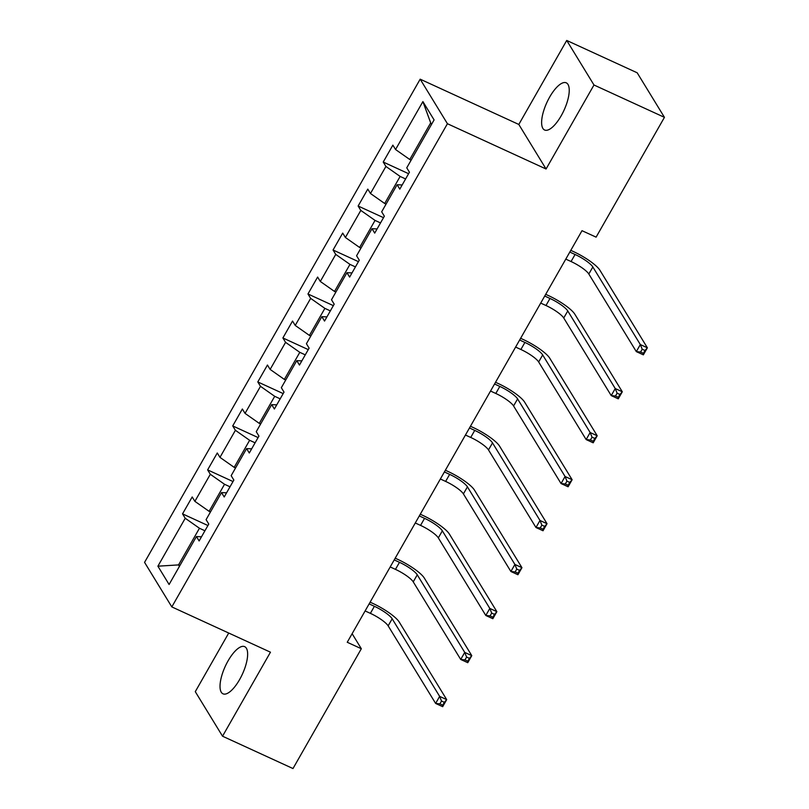 <?xml version="1.0" encoding="UTF-8"?>
<svg xmlns="http://www.w3.org/2000/svg" width="809" height="809" viewBox="0 0 809 809"><rect width="100%" height="100%" fill="white"/><g stroke="black" fill="none" stroke-linecap="round" stroke-linejoin="round"><path stroke-width="1.21" d="M239.575 679.631A25.949 9.405 -65.3 0 0 244.662 646.654A25.949 9.405 -65.3 0 0 228.087 660.842A25.949 9.405 -65.3 0 0 223.001 693.819A25.949 9.405 -65.3 0 0 239.575 679.631M561.173 115.808A25.949 9.405 -65.3 0 0 566.26 82.831A25.949 9.405 -65.3 0 0 549.685 97.029A25.949 9.405 -65.3 0 0 544.599 130.006A25.949 9.405 -65.3 0 0 561.173 115.808M228.725 633.032L195.282 691.665L222.536 736.21L292.989 768.55L361.33 648.737L352.127 633.7M420.174 79.181L144.558 562.366L171.821 606.912L447.428 123.716L420.174 79.181L518.812 124.455L546.065 169L593.978 84.996L566.725 40.45L518.812 124.455M566.725 40.45L637.179 72.79L664.442 117.335L593.978 84.996M201.502 536.782L196.435 536.559L199.125 540.958L208.773 524.04L206.083 519.651L221.514 492.59L224.204 496.979L233.852 480.061L231.162 475.672L246.603 448.611L249.293 453L258.941 436.091L256.251 431.693L271.682 404.631L274.372 409.02L284.02 392.112L281.33 387.713L296.772 360.652L299.461 365.051L309.109 348.133L306.419 343.734L321.851 316.673L324.54 321.072L334.188 304.154L331.498 299.755L346.94 272.694L349.63 277.093L359.277 260.174L356.587 255.786L372.019 228.714L374.709 233.113L384.356 216.195L381.676 211.806L397.108 184.745L399.798 189.134L409.445 172.216L406.755 167.827L434.089 119.904L422.895 101.6L430.681 122.867L409.779 159.515L411.134 160.142M196.435 536.559L169.091 584.492L157.897 566.189L185.231 518.266L182.541 513.867L207.923 525.526M422.895 101.6L395.561 149.523L392.871 145.135L383.223 162.043L385.913 166.442L370.471 193.503L367.782 189.114L358.134 206.022L360.824 210.421L345.392 237.482L342.703 233.093L333.055 250.001L335.745 254.4L320.303 281.461L317.613 277.062L307.966 293.98L310.656 298.379L295.224 325.44L292.534 321.042L282.887 337.96L285.577 342.349L270.135 369.42L267.445 365.021L257.798 381.939L260.488 386.328L245.046 413.389L242.366 409L232.719 425.918L235.399 430.307L219.967 457.368L217.277 452.979L207.63 469.887L210.32 474.286L194.878 501.347L192.198 496.959L182.541 513.867M664.442 117.335L596.102 237.148L582.005 230.686L347.243 642.265L361.33 648.737M210.461 511.966L209.106 511.339L224.538 484.278L230.019 486.796M226.591 492.802L221.514 492.59M194.878 501.347L209.106 511.339M210.32 474.286L224.538 484.278M235.55 467.986L234.185 467.359L249.627 440.298L255.098 442.816M251.67 448.823L246.603 448.611M219.967 457.368L234.185 467.359M235.399 430.307L249.627 440.298M260.629 424.007L259.274 423.38L274.706 396.319L280.187 398.837M276.759 404.844L271.682 404.631M245.046 413.389L259.274 423.38M260.488 386.328L274.706 396.319M285.719 380.028L284.353 379.411L299.795 352.34L305.266 354.858M301.838 360.875L296.772 360.652M270.135 369.42L284.353 379.411M285.577 342.349L299.795 352.34M310.798 336.059L309.442 335.432L324.874 308.371L330.355 310.878M326.927 316.895L321.851 316.673M295.224 325.44L309.442 335.432M310.656 298.379L324.874 308.371M335.887 292.079L334.522 291.452L349.963 264.391L355.434 266.899M352.006 272.916L346.94 272.694M320.303 281.461L334.522 291.452M335.745 254.4L349.963 264.391M360.966 248.1L359.611 247.473L375.042 220.412L380.523 222.92M377.095 228.937L372.019 228.714M345.392 237.482L359.611 247.473M360.824 210.421L375.042 220.412M386.055 204.121L384.69 203.494L400.131 176.433L405.612 178.951M402.174 184.958L397.108 184.745M370.471 193.503L384.69 203.494M385.913 166.442L400.131 176.433M395.561 149.523L409.779 159.515M222.536 736.21L270.459 652.196L171.821 606.912M546.065 169L447.428 123.716M431.571 124.323L430.681 122.867M179.911 565.531L178.546 564.904L179.436 566.351M204.93 530.775L199.449 528.257L178.546 564.904L157.897 566.189M185.231 518.266L199.449 528.257M383.223 162.043L408.606 173.702M358.134 206.022L383.517 217.672M333.055 250.001L358.438 261.651M307.966 293.98L333.348 305.63M282.887 337.96L308.259 349.609M257.798 381.939L283.18 393.589M232.719 425.918L258.091 437.568M207.63 469.887L233.012 481.547M565.794 259.113L571.053 261.529A16.635 3.671 -150.3 0 1 588.831 274.018L636.309 351.612L640.334 344.563L647.372 347.799L599.894 270.206A24.958 5.501 29.7 0 0 573.237 251.478L570.79 250.355M569.809 252.064L575.078 254.481A16.635 3.671 -150.3 0 1 592.845 266.97L640.334 344.563L642.194 349.215L640.586 352.036L643.408 353.331L645.016 350.509L642.194 349.215M645.016 350.509L647.372 347.799L643.357 354.848L636.309 351.612L640.586 352.036M643.357 354.848L643.408 353.331M540.705 303.092L545.974 305.509A16.635 3.671 -150.3 0 1 563.742 317.998L611.22 395.591L615.245 388.542L622.293 391.778L574.815 314.185A24.958 5.501 29.7 0 0 548.148 295.447L545.701 294.324M544.73 296.043L549.989 298.46A16.635 3.671 -150.3 0 1 567.766 310.949L615.245 388.542L617.105 393.194L615.497 396.006L618.319 397.3L619.927 394.489L617.105 393.194M619.927 394.489L622.293 391.778L618.268 398.827L611.22 395.591L615.497 396.006M618.268 398.827L618.319 397.3M515.616 347.071L520.885 349.488A16.635 3.671 -150.3 0 1 538.663 361.977L586.141 439.57L590.155 432.522L597.204 435.758L549.726 358.165A24.958 5.501 29.7 0 0 523.059 339.426L520.622 338.304M519.641 340.023L524.91 342.44A16.635 3.671 -150.3 0 1 542.677 354.929L590.155 432.522L592.026 437.173L590.418 439.985L593.24 441.279L594.848 438.458L592.026 437.173M594.848 438.458L597.204 435.758L593.189 442.806L586.141 439.57L590.418 439.985M593.189 442.806L593.24 441.279M490.537 391.05L495.806 393.467A16.635 3.671 -150.3 0 1 513.573 405.956L561.052 483.549L565.076 476.501L572.125 479.727L524.636 402.144A24.958 5.501 29.7 0 0 497.98 383.405L495.533 382.283M494.552 384.002L499.82 386.419A16.635 3.671 -150.3 0 1 517.598 398.908L565.076 476.501L566.937 481.143L565.329 483.964L568.151 485.258L569.758 482.437L566.937 481.143M569.758 482.437L572.125 479.727L568.1 486.775L561.052 483.549L565.329 483.964M568.1 486.775L568.151 485.258M465.448 435.03L470.717 437.447A16.635 3.671 -150.3 0 1 488.494 449.935L535.973 527.519L539.987 520.47L547.036 523.706L499.558 446.113A24.958 5.501 29.7 0 0 472.891 427.385L470.454 426.262M469.473 427.981L474.741 430.398A16.635 3.671 -150.3 0 1 492.509 442.887L539.987 520.47L541.858 525.122L540.25 527.943L543.061 529.238L544.669 526.416L541.858 525.122M544.669 526.416L547.036 523.706L543.021 530.755L535.973 527.519L540.25 527.943M543.021 530.755L543.061 529.238M440.369 478.999L445.628 481.416A16.635 3.671 -150.3 0 1 463.405 493.905L510.883 571.498L514.908 564.449L521.947 567.685L474.468 490.092A24.958 5.501 29.7 0 0 447.812 471.364L445.365 470.241M444.384 471.96L449.652 474.377A16.635 3.671 -150.3 0 1 467.43 486.856L514.908 564.449L516.769 569.101L515.161 571.923L517.982 573.217L519.59 570.396L516.769 569.101M519.59 570.396L521.947 567.685L517.932 574.734L510.883 571.498L515.161 571.923M517.932 574.734L517.982 573.217M415.28 522.978L420.549 525.395A16.635 3.671 -150.3 0 1 438.326 537.884L485.804 615.477L489.819 608.429L496.868 611.665L449.389 534.071A24.958 5.501 29.7 0 0 422.723 515.343L420.286 514.221M419.305 515.93L424.563 518.347A16.635 3.671 -150.3 0 1 442.341 530.835L489.819 608.429L491.69 613.08L490.082 615.902L492.893 617.196L494.501 614.375L491.69 613.08M494.501 614.375L496.868 611.665L492.843 618.713L485.804 615.477L490.082 615.902M492.843 618.713L492.893 617.196M390.201 566.957L395.459 569.374A16.635 3.671 -150.3 0 1 413.237 581.863L460.715 659.456L464.74 652.408L471.778 655.644L424.3 578.051A24.958 5.501 29.7 0 0 397.644 559.322L395.197 558.2M394.216 559.909L399.484 562.326A16.635 3.671 -150.3 0 1 417.262 574.815L464.74 652.408L466.601 657.06L464.993 659.881L467.814 661.175L469.422 658.354L466.601 657.06M469.422 658.354L471.778 655.644L467.764 662.692L460.715 659.456L464.993 659.881M467.764 662.692L467.814 661.175M365.112 610.937L370.38 613.353A16.635 3.671 -150.3 0 1 388.148 625.842L435.636 703.436L439.651 696.387L446.699 699.623L399.221 622.03A24.958 5.501 29.7 0 0 372.555 603.292L370.107 602.179M369.137 603.888L374.395 606.305A16.635 3.671 -150.3 0 1 392.173 618.794L439.651 696.387L441.522 701.039L439.914 703.86L442.725 705.145L444.333 702.333L441.522 701.039M444.333 702.333L446.699 699.623L442.675 706.672L435.636 703.436L439.914 703.86M442.675 706.672L442.725 705.145M575.078 254.481L571.053 261.529M592.845 266.97L588.831 274.018M549.989 298.46L545.974 305.509M567.766 310.949L563.742 317.998M524.91 342.44L520.885 349.488M542.677 354.929L538.663 361.977M499.82 386.419L495.806 393.467M517.598 398.908L513.573 405.956M474.741 430.398L470.717 437.447M492.509 442.887L488.494 449.935M449.652 474.377L445.628 481.416M467.43 486.856L463.405 493.905M424.563 518.347L420.549 525.395M442.341 530.835L438.326 537.884M399.484 562.326L395.459 569.374M417.262 574.815L413.237 581.863M374.395 606.305L370.38 613.353M392.173 618.794L388.148 625.842"/></g></svg>
